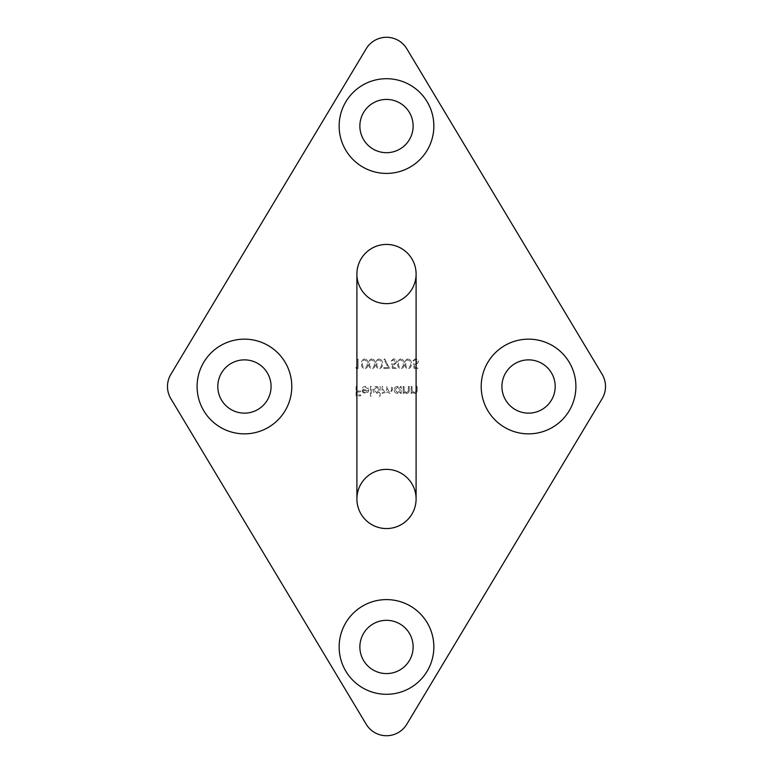 <?xml version="1.0" encoding="UTF-8"?>
<svg xmlns="http://www.w3.org/2000/svg" width="773" height="773" viewBox="0 0 773 773"><rect width="100%" height="100%" fill="white"/><g stroke="black" fill="none" stroke-linecap="round" stroke-linejoin="round"><path stroke-width="0.58" stroke-dasharray="3.87 2.9" d="M408.076 358.885C405.709 359.503 404.666 361.155 404.936 363.812C404.656 366.479 405.699 368.132 408.076 368.76C410.473 368.141 411.555 366.499 411.313 363.812C411.555 361.136 410.473 359.493 408.076 358.885C405.709 359.503 404.666 361.155 404.936 363.812C404.656 366.479 405.699 368.132 408.076 368.76C410.473 368.141 411.555 366.499 411.313 363.812C411.555 361.136 410.473 359.493 408.076 358.885M392.52 368.518L396.375 368.518L396.375 367.552L393.186 367.552L392.674 365.078L393.786 365.262L396.742 362.189C396.597 360.141 395.505 359.039 393.467 358.885L390.597 361.532L393.515 359.841L395.892 362.228L393.631 364.305L391.563 363.822L392.52 368.518L396.375 368.518L396.375 367.552L393.186 367.552L392.674 365.078L393.786 365.262L396.742 362.189C396.597 360.141 395.505 359.039 393.467 358.885L390.597 361.532L393.515 359.841L395.892 362.228L393.631 364.305L391.563 363.822L392.52 368.518M379.156 358.885C376.799 359.503 375.746 361.155 376.016 363.812C375.746 366.479 376.789 368.132 379.156 368.76C381.553 368.141 382.635 366.499 382.403 363.812C382.635 361.136 381.562 359.493 379.156 358.885C376.799 359.503 375.746 361.155 376.016 363.812C375.746 366.479 376.789 368.132 379.156 368.76C381.553 368.141 382.635 366.499 382.403 363.812C382.635 361.136 381.562 359.493 379.156 358.885M364.701 358.885C362.334 359.503 361.291 361.155 361.561 363.812C361.281 366.479 362.334 368.132 364.701 368.76C367.098 368.141 368.18 366.499 367.948 363.812C368.18 361.136 367.098 359.493 364.701 358.885C362.334 359.503 361.291 361.155 361.561 363.812C361.281 366.479 362.334 368.132 364.701 368.76C367.098 368.141 368.18 366.499 367.948 363.812C368.18 361.136 367.098 359.493 364.701 358.885M411.139 386.5L411.139 393.37L411.98 393.37L411.98 392.124L414.589 393.486C416.483 393.186 417.343 392.027 417.159 390.007L417.159 386.5L416.318 386.5L416.212 391.293L414.444 392.645L412.106 390.829L411.98 386.5L411.139 386.5L411.139 393.37L411.98 393.37L411.98 392.124L414.589 393.486C416.483 393.186 417.343 392.027 417.159 390.007L417.159 386.5L416.318 386.5L416.212 391.293L414.444 392.645L412.106 390.829L411.98 386.5L411.139 386.5M400.414 393.37L401.255 393.37L401.255 386.5L400.414 386.5L400.414 387.688L397.612 386.384C395.428 386.577 394.23 387.775 394.027 389.95C394.259 392.124 395.457 393.302 397.631 393.486L400.414 392.095L400.414 393.37L401.255 393.37L401.255 386.5L400.414 386.5L400.414 387.688L397.612 386.384C395.428 386.577 394.23 387.775 394.027 389.95C394.259 392.124 395.457 393.302 397.631 393.486L400.414 392.095L400.414 393.37M379.33 396.134L380.171 396.134L380.171 386.5L379.33 386.5L379.33 387.688L376.528 386.384C374.345 386.577 373.146 387.775 372.944 389.95C373.175 392.124 374.374 393.302 376.557 393.486L379.33 392.037L379.33 396.134L380.171 396.134L380.171 386.5L379.33 386.5L379.33 387.688L376.528 386.384C374.345 386.577 373.146 387.775 372.944 389.95C373.175 392.124 374.374 393.302 376.557 393.486L379.33 392.037L379.33 396.134M365.214 387.225L367.745 388.664L368.489 388.278L365.32 386.384C363.175 386.558 362.025 387.737 361.861 389.911L362.653 392.211L365.339 393.486L368.103 392.133L368.847 389.756L362.711 389.756L365.214 387.225L367.745 388.664L368.489 388.278L365.32 386.384C363.175 386.558 362.025 387.737 361.861 389.911L362.653 392.211L365.339 393.486L368.103 392.133L368.847 389.756L362.711 389.756L365.214 387.225M528.558 413.14A26.64 26.64 0 0 0 551.632 373.185A26.64 26.64 0 0 0 505.494 373.185A26.64 26.64 0 0 0 528.558 413.14M244.442 413.14A26.64 26.64 0 0 0 267.506 373.185A26.64 26.64 0 0 0 221.368 373.185A26.64 26.64 0 0 0 244.442 413.14M386.5 673.583A26.64 26.64 0 0 0 409.564 633.628A26.64 26.64 0 0 0 363.436 633.628A26.64 26.64 0 0 0 386.5 673.583M386.5 152.687A26.64 26.64 0 0 0 409.564 112.732A26.64 26.64 0 0 0 363.436 112.732A26.64 26.64 0 0 0 386.5 152.687M170.862 374.316A23.673 23.673 0 0 0 170.862 398.684L366.199 724.233A23.673 23.673 0 0 0 406.801 724.233L602.138 398.684A23.673 23.673 0 0 0 602.138 374.316L406.801 48.767A23.673 23.673 0 0 0 366.199 48.767L170.862 374.316M356.082 386.5L356.082 395.892L360.662 395.892L360.662 394.935L356.923 394.935L356.923 392.046L360.662 392.046L360.662 391.08L356.923 391.08L356.923 386.5L356.082 386.5L356.082 395.892L360.662 395.892L360.662 394.935L356.923 394.935L356.923 392.046L360.662 392.046L360.662 391.08L356.923 391.08L356.923 386.5L356.082 386.5M370.422 386.5L370.422 396.134L371.262 396.134L371.262 386.5L370.422 386.5L370.422 396.134L371.262 396.134L371.262 386.5L370.422 386.5M382.104 386.5L382.104 393.37L382.944 393.37L382.944 392.172L385.312 393.486L387.495 391.834L390.017 393.486L392.346 390.22L392.346 386.5L391.496 386.5L391.496 390.22L389.872 392.645L387.64 389.167L387.64 386.5L386.8 386.5L386.8 389.988L385.167 392.645L382.944 389.389L382.944 386.5L382.104 386.5L382.104 393.37L382.944 393.37L382.944 392.172L385.312 393.486L387.495 391.834L390.017 393.486L392.346 390.22L392.346 386.5L391.496 386.5L391.496 390.22L389.872 392.645L387.64 389.167L387.64 386.5L386.8 386.5L386.8 389.988L385.167 392.645L382.944 389.389L382.944 386.5L382.104 386.5M403.187 386.5L403.187 393.37L404.028 393.37L404.028 392.124L406.637 393.486C408.531 393.186 409.39 392.027 409.207 390.007L409.207 386.5L408.366 386.5L408.27 391.293L406.492 392.645L404.163 390.829L404.028 386.5L403.187 386.5L403.187 393.37L404.028 393.37L404.028 392.124L406.637 393.486C408.531 393.186 409.39 392.027 409.207 390.007L409.207 386.5L408.366 386.5L408.27 391.293L406.492 392.645L404.163 390.829L404.028 386.5L403.187 386.5M355.783 367.552L356.334 368.518L358.073 368.518L358.073 359.116L357.223 359.116L357.223 367.552L355.783 367.552L356.334 368.518L358.073 368.518L358.073 359.116L357.223 359.116L357.223 367.552L355.783 367.552M371.929 358.885C369.571 359.503 368.518 361.155 368.789 363.812C368.508 366.479 369.562 368.132 371.929 368.76C374.325 368.141 375.407 366.499 375.176 363.812C375.407 361.136 374.325 359.493 371.929 358.885C369.571 359.503 368.518 361.155 368.789 363.812C368.508 366.479 369.562 368.132 371.929 368.76C374.325 368.141 375.407 366.499 375.176 363.812C375.407 361.136 374.325 359.493 371.929 358.885M383.852 367.552L383.852 368.518L389.631 368.518L384.693 358.885L383.968 359.281L388.201 367.552L383.852 367.552L383.852 368.518L389.631 368.518L384.693 358.885L383.968 359.281L388.201 367.552L383.852 367.552M400.849 358.885C398.481 359.503 397.428 361.155 397.709 363.812C397.428 366.479 398.472 368.132 400.849 368.76C403.245 368.141 404.327 366.499 404.086 363.812C404.327 361.136 403.245 359.493 400.849 358.885C398.481 359.503 397.428 361.155 397.709 363.812C397.428 366.479 398.472 368.132 400.849 368.76C403.245 368.141 404.327 366.499 404.086 363.812C404.327 361.136 403.245 359.493 400.849 358.885M414.212 368.518L418.067 368.518L418.067 367.552L414.869 367.552L414.357 365.078L415.468 365.262L418.425 362.189C418.28 360.141 417.188 359.039 415.149 358.885L412.28 361.532L415.198 359.841L417.584 362.228L415.314 364.305L413.246 363.822L414.212 368.518L418.067 368.518L418.067 367.552L414.869 367.552L414.357 365.078L415.468 365.262L418.425 362.189C418.28 360.141 417.188 359.039 415.149 358.885L412.28 361.532L415.198 359.841L417.584 362.228L415.314 364.305L413.246 363.822L414.212 368.518M356.904 498.962A29.596 29.596 0 0 1 386.5 469.366A29.596 29.596 0 0 1 416.096 498.962M386.5 303.634A29.596 29.596 0 0 0 416.096 274.038A29.596 29.596 0 0 1 386.5 303.634A29.596 29.596 0 0 1 356.904 274.038A29.596 29.596 0 0 0 386.5 303.634M362.798 390.597L368.006 390.597L365.378 392.645L363.61 391.998L362.798 390.597L368.006 390.597L365.378 392.645L363.61 391.998L362.798 390.597M376.557 387.225L379.33 389.921L376.567 392.645L373.794 389.94L376.557 387.225L379.33 389.921L376.567 392.645L373.794 389.94L376.557 387.225M397.641 387.225L400.414 389.921L397.651 392.645L394.877 389.94L397.641 387.225L400.414 389.921L397.651 392.645L394.877 389.94L397.641 387.225M367.107 363.822C367.32 365.89 366.528 367.214 364.73 367.793C362.924 367.223 362.141 365.9 362.402 363.822C362.141 361.735 362.924 360.411 364.73 359.841L366.75 361.455L367.107 363.822C367.32 365.89 366.528 367.214 364.73 367.793C362.924 367.223 362.141 365.9 362.402 363.822C362.141 361.735 362.924 360.411 364.73 359.841L366.75 361.455L367.107 363.822M374.335 363.822C374.547 365.89 373.755 367.214 371.958 367.793C370.151 367.223 369.378 365.9 369.629 363.822C369.378 361.735 370.151 360.411 371.958 359.841L373.977 361.455L374.335 363.822C374.547 365.89 373.755 367.214 371.958 367.793C370.151 367.223 369.378 365.9 369.629 363.822C369.378 361.735 370.151 360.411 371.958 359.841L373.977 361.455L374.335 363.822M381.562 363.822C381.775 365.89 380.983 367.214 379.185 367.793C377.379 367.223 376.606 365.9 376.866 363.822C376.606 361.735 377.379 360.411 379.185 359.841L381.205 361.455L381.562 363.822C381.775 365.89 380.983 367.214 379.185 367.793C377.379 367.223 376.606 365.9 376.866 363.822C376.606 361.735 377.379 360.411 379.185 359.841L381.205 361.455L381.562 363.822M403.245 363.822C403.458 365.89 402.665 367.214 400.878 367.793C399.061 367.223 398.288 365.9 398.549 363.822C398.288 361.735 399.061 360.411 400.878 359.841L402.888 361.455L403.245 363.822C403.458 365.89 402.665 367.214 400.878 367.793C399.061 367.223 398.288 365.9 398.549 363.822C398.288 361.735 399.061 360.411 400.878 359.841L402.888 361.455L403.245 363.822M410.473 363.822C410.685 365.89 409.893 367.214 408.105 367.793C406.289 367.223 405.516 365.9 405.777 363.822C405.516 361.735 406.289 360.411 408.105 359.841L410.115 361.455L410.473 363.822C410.685 365.89 409.893 367.214 408.105 367.793C406.289 367.223 405.516 365.9 405.777 363.822C405.516 361.735 406.289 360.411 408.105 359.841L410.115 361.455L410.473 363.822"/><path stroke-width="1.16" d="M386.5 173.413A47.356 47.356 0 0 1 345.492 102.374A47.356 47.356 0 0 1 427.508 102.374A47.356 47.356 0 0 1 386.5 173.413M528.558 433.856A47.356 47.356 0 0 1 487.55 362.827A47.356 47.356 0 0 1 569.566 362.827A47.356 47.356 0 0 1 528.558 433.856M244.442 433.856A47.356 47.356 0 0 1 203.434 362.827A47.356 47.356 0 0 1 285.45 362.827A47.356 47.356 0 0 1 244.442 433.856M386.5 694.299A47.356 47.356 0 0 1 345.492 623.27A47.356 47.356 0 0 1 427.508 623.27A47.356 47.356 0 0 1 386.5 694.299M170.862 374.316A23.673 23.673 0 0 0 170.862 398.684L366.199 724.233A23.673 23.673 0 0 0 406.801 724.233L602.138 398.684A23.673 23.673 0 0 0 602.138 374.316L406.801 48.767A23.673 23.673 0 0 0 366.199 48.767L170.862 374.316M386.5 528.558A29.596 29.596 0 0 0 416.096 498.962A29.596 29.596 0 0 0 386.5 469.366A29.596 29.596 0 0 0 356.904 498.962A29.596 29.596 0 0 0 386.5 528.558M386.5 303.634A29.596 29.596 0 0 1 360.865 259.235A29.596 29.596 0 0 1 412.135 259.235A29.596 29.596 0 0 1 386.5 303.634M386.5 152.687A26.64 26.64 0 0 0 409.564 112.732A26.64 26.64 0 0 0 363.436 112.732A26.64 26.64 0 0 0 386.5 152.687M386.5 673.583A26.64 26.64 0 0 0 409.564 633.628A26.64 26.64 0 0 0 363.436 633.628A26.64 26.64 0 0 0 386.5 673.583M244.442 413.14A26.64 26.64 0 0 0 267.506 373.185A26.64 26.64 0 0 0 221.368 373.185A26.64 26.64 0 0 0 244.442 413.14M528.558 413.14A26.64 26.64 0 0 0 551.632 373.185A26.64 26.64 0 0 0 505.494 373.185A26.64 26.64 0 0 0 528.558 413.14M416.096 274.038L416.096 498.962A29.596 29.596 0 0 1 386.5 528.558A29.596 29.596 0 0 1 356.904 498.962L356.904 274.038A29.596 29.596 0 0 1 386.5 244.442A29.596 29.596 0 0 1 416.096 274.038L416.096 274.038A29.596 29.596 0 0 0 386.5 244.442A29.596 29.596 0 0 0 356.904 274.038"/></g></svg>
